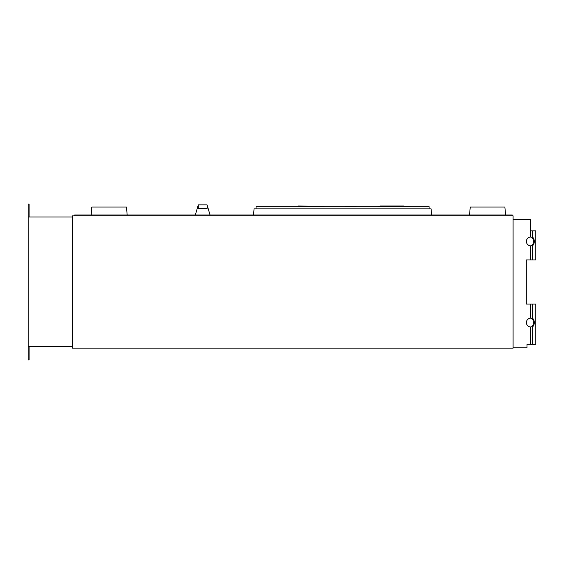 <?xml version="1.0" encoding="UTF-8"?>
<svg xmlns="http://www.w3.org/2000/svg" width="564" height="564" viewBox="0 0 564 564"><rect width="100%" height="100%" fill="white"/><g stroke="black" fill="none" stroke-linecap="round" stroke-linejoin="round"><path stroke-width="0.85" d="M513.092 219.389L513.092 347.805M531.626 237.232L530.611 237.028L530.618 219.389L530.611 230.852L535.8 230.852L535.8 259.955L530.611 259.955L530.611 245.841A4.406 4.406 0 0 1 526.388 241.434A4.406 4.406 0 0 1 530.611 237.028L531.697 237.275A4.406 2.531 -90 0 1 533.389 241.434A4.406 2.531 -90 0 1 531.697 245.601L530.611 245.841L531.697 245.601A4.406 2.531 -90 0 0 533.389 241.434A4.406 2.531 -90 0 0 531.697 237.275L530.83 237.028M532.529 318.364L530.731 318.152L532.599 318.399A4.406 2.531 -90 0 1 534.291 322.566A4.406 2.531 -90 0 1 532.599 326.725L530.611 326.972A4.406 4.406 0 0 1 526.388 322.566A4.406 4.406 0 0 1 530.611 318.159L531.697 318.399A4.406 2.531 -90 0 1 533.389 322.566A4.406 2.531 -90 0 1 531.697 326.725L530.787 326.972M530.83 326.972L531.697 326.725A4.406 2.531 -90 0 0 533.389 322.566A4.406 2.531 -90 0 0 531.697 318.399L531.626 318.364M532.529 326.767L531.626 326.767M530.83 318.152L530.611 304.045L532.599 304.045L532.599 318.399M513.31 347.805L526.98 347.805L526.98 344.28L535.8 344.28L535.8 304.045L532.599 304.045M530.611 304.045L526.318 304.045L526.318 259.955L530.611 259.955M532.529 237.232L532.599 237.275A4.406 2.531 -90 0 1 534.291 241.434A4.406 2.531 -90 0 1 532.599 245.601L530.83 245.848M532.529 245.636L531.626 245.636M530.611 219.389L513.31 219.389M530.611 344.28L530.731 326.972M526.318 259.955L526.318 304.045M526.98 344.28L526.98 346.705M513.092 215.864L72.291 215.864L72.291 348.136L513.092 348.136L513.092 215.864M29.081 346.374L29.081 359.91L28.2 359.91L28.2 346.374L72.291 346.374M29.081 216.964L29.081 204.09L28.2 204.09L28.2 346.374M72.291 216.964L28.2 216.964M256.049 208.863L256.049 206.664L429.084 206.664L429.084 208.863M431.615 214.962L431.079 208.863L254.054 208.863L253.518 214.962M512.211 215.864L512.211 214.962L74.716 214.962L74.716 215.864M469.551 214.962L470.249 207.023L469.537 214.962M127.168 214.962L126.477 207.023L91.833 207.023L91.142 214.962M470.249 207.023L504.886 207.023L505.584 214.962M379.896 206.445L380.143 206.001L380.143 206.664M380.143 206.001L403.507 206.001L403.507 206.664M345.119 206.664L345.119 206.22L345.083 206.664M345.309 206.22L351.619 206.22M345.119 206.22L356.103 206.22L356.103 206.664M370.062 206.664L376.237 206.664M329.08 206.664L295.571 206.664M298.215 206.445L298.215 206.001L324.145 206.445M380.143 206.445L377.253 206.664M403.507 206.445L410.803 206.664M403.507 206.22L405.854 206.445M207.087 204.887L207.087 208.631L198.295 208.631L198.295 204.887L207.087 204.887L210.034 214.962M532.599 245.601L532.599 259.955M532.599 230.852L532.599 237.275M532.599 326.725L532.599 344.28M198.295 204.887L195.348 214.962"/></g></svg>
